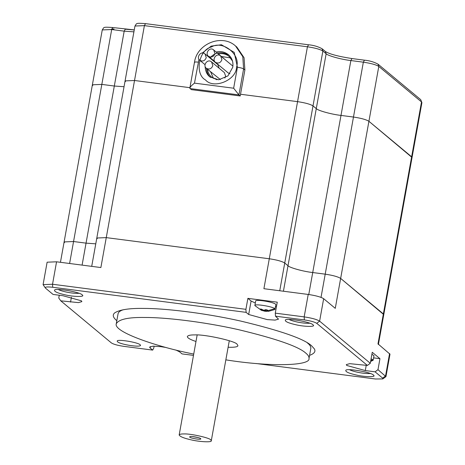 <?xml version="1.0" encoding="UTF-8"?>
<svg xmlns="http://www.w3.org/2000/svg" width="465" height="465" viewBox="0 0 465 465"><rect width="100%" height="100%" fill="white"/><g stroke="black" fill="none" stroke-linecap="round" stroke-linejoin="round"><path stroke-width="0.7" d="M256.116 363.514L375.429 378.992L382.782 378.934L382.654 378.126L375.086 371.837L365.292 370.564L346.756 365.461L346.268 364.636L349.715 363.659L367.391 365.438L316.723 323.32C314.555 321.949 310.434 320.815 304.366 319.914L275.478 316.171L278.535 319.13L275.088 320.106L267.206 319.595L248.67 314.491L246.107 312.358L52.719 287.277C46.977 286.643 44.564 286.934 45.489 288.137L53.057 294.432L62.851 295.699L81.387 300.803L81.875 301.628L78.428 302.61L60.758 300.826L58.759 298.019L59.258 295.234M60.758 300.826L111.42 342.949C113.594 344.315 117.709 345.449 123.777 346.349L152.665 350.099L150.102 347.965L150.358 346.535M152.665 350.099L153.752 348.134L154.113 346.146M279.744 290.747L284.737 263.021C282.023 261.313 276.873 259.894 269.287 258.767L106.258 237.621L100.87 267.549L56.561 261.801L47.122 262.196L43.082 284.638L45.489 288.137M246.107 312.358L245.909 309.33L52.528 284.249L43.082 284.638M69.605 263.492L73.557 241.527L64.118 241.916L64.525 242.602M82.09 265.114L86.042 243.143L73.557 241.527L86.042 243.143L95.767 243.84L86.042 243.143L114.314 86.025L124.039 86.717L114.314 86.025L101.829 84.403L92.39 84.793L92.797 85.484M421.918 102.626L420.703 99.644L421.918 102.626L383.77 314.613L340.653 278.419C337.939 276.71 332.789 275.292 325.204 274.164L312.718 272.542L340.99 115.425L353.476 117.041L340.99 115.425C331.533 114.355 317.938 110.612 316.276 108.618C317.938 110.612 331.533 114.355 340.99 115.425L350.866 60.555C341.403 59.491 327.813 55.748 326.151 53.748L316.276 108.618L313.003 105.898C310.295 104.189 305.145 102.771 297.559 101.643L240.521 94.25L297.559 101.643C305.145 102.771 310.295 104.189 313.003 105.898L316.276 108.618L288.004 265.742C289.672 267.735 303.261 271.479 312.718 272.542C303.261 271.479 289.672 267.735 288.004 265.742L284.737 263.021C282.023 261.313 276.873 259.894 269.287 258.767L307.429 46.779L144.4 25.633L134.96 26.023L125.085 80.893L125.492 81.578M145.487 23.669L144.4 25.633L134.525 80.497L125.085 80.893L96.813 238.01L106.258 237.621L96.813 238.01L97.226 238.702M193.487 355.394L182.042 353.906L179.473 351.773L175.851 350.017M165.999 347.477L160.937 346.669L153.061 346.163L149.608 347.14L150.102 347.965M140.168 344.763C137.843 342.24 116.111 338.747 117.273 341.205C116.936 343.833 139.686 347.808 140.546 345.39L140.168 344.763M373.412 375.011C371.099 372.215 346.384 367.995 345.815 370.32C345.39 371.762 348.773 373.296 355.958 374.93C363.74 376.923 376.342 377.348 373.732 375.348L373.412 375.011M82.154 294.81C79.846 292.014 55.126 287.794 54.556 290.119C54.132 291.561 57.515 293.095 64.699 294.729C72.482 296.722 85.083 297.147 82.474 295.147L82.154 294.81M309.562 355.37C314.369 353.609 315.944 351.412 314.282 348.785L311.573 345.78C304.11 338.828 280.488 330.592 240.701 321.065C202.345 312.463 162.831 308.278 143.203 308.417C129.154 308.214 119.65 309.696 114.692 312.875C112.257 314.898 112.966 317.502 116.82 320.687M312.945 324.744C310.637 321.949 285.917 317.729 285.347 320.054C284.923 321.495 288.306 323.03 295.49 324.663C303.273 326.657 315.875 327.081 313.265 325.082L312.945 324.744M382.782 378.934L385.956 376.638L389.996 354.191L377.981 343.856L383.363 313.927L340.653 278.419C337.939 276.71 332.789 275.292 325.204 274.164L312.718 272.542L308.766 294.514M385.956 376.638L377.981 369.658L379.957 358.684L372.262 352.29L370.285 363.264L319.618 321.141C316.909 319.432 311.759 318.014 304.174 316.886L275.286 313.143L277.262 302.169L247.886 298.356L251.094 301.024L255.326 302.994M378.388 344.542L383.77 314.613L383.363 313.927L411.635 156.804L368.919 121.295C366.211 119.586 361.061 118.168 353.476 117.041L363.345 62.176C370.93 63.304 376.08 64.716 378.795 66.425L421.511 101.934L411.635 156.804L412.042 157.49L368.919 121.295L335.265 308.347L323.657 298.693C320.943 296.984 315.799 295.571 308.214 294.444L263.905 288.695L269.287 258.767L106.258 237.621L134.525 80.497L189.918 87.682L134.525 80.497L125.085 80.893M245.909 309.33L247.886 298.356M58.375 289.556C62.461 291.706 73.493 293.793 79.091 293.287M228.112 347.262C234.488 347.442 237.76 346.907 237.929 345.664L237.115 344.286C235.772 341.112 204.716 334.219 194.841 334.91C190.487 334.835 187.988 335.387 187.343 336.561C187.383 337.968 190.266 339.607 195.986 341.484M275.559 306.638L276.454 306.65M275.478 316.171L275.286 313.143M367.391 365.438L370.285 363.264M377.981 369.658L375.086 371.837M373.598 357.864L379.957 358.684M349.628 369.756C353.72 371.907 364.752 373.994 370.349 373.488M225.845 359.852C269.799 366.966 310.707 365.926 309.01 358.451L310.812 348.419C311.009 346.75 309.975 345.001 307.708 343.176L307.266 342.821M123.347 309.725C120.191 310.719 118.436 312.056 118.069 313.736L116.267 323.774C113.239 332.091 158.414 347.204 193.725 354.068M289.166 319.49C293.252 321.641 304.284 323.727 309.888 323.222M309.01 358.451C309.202 356.789 308.167 355.039 305.9 353.208C298.768 346.565 276.169 338.683 238.109 329.569C201.421 321.338 163.622 317.333 144.842 317.473C128.253 317.2 118.726 319.298 116.267 323.774M198.206 437.594L192.533 436.571M200.613 438.582C202.885 440.465 187.244 437.85 189.953 436.652C190.656 435.926 199.776 437.542 200.595 438.565L200.613 438.582M210.767 439.896L211.284 440.774C211.994 442.628 198.619 441.733 190.981 439.803C183.983 438.257 180.042 436.652 179.165 434.99C179.571 434.246 181.158 433.897 183.925 433.938C190.197 433.502 209.918 437.879 210.767 439.896M114.07 28.981L111.391 29.161M64.118 241.916L73.557 241.527L101.829 84.403L114.314 86.025L124.184 31.155L111.699 29.533L101.829 84.403L92.39 84.793L60.45 262.307M321.03 297.373L353.476 117.041C361.061 118.168 366.211 119.586 368.919 121.295L378.795 66.425L377.987 64.135C373.901 61.926 369.344 60.601 364.322 60.159L351.836 58.538C338.171 56.41 329.342 54.045 325.343 51.458L326.151 53.748L322.879 51.028L284.737 263.021L288.004 265.742L283.418 291.224M370.605 361.491L373.18 360.201L371.099 358.724M373.18 360.201L373.988 355.719L371.907 354.249M275.094 309.231L274.769 308.679C272.746 306.487 253.849 303.447 254.855 305.586L255.663 301.111C254.651 298.972 273.554 302.006 275.571 304.197L275.896 304.749L274.798 309.545L268.427 311.352L266.625 311.038L267.823 310.178L265.841 309.638L263.783 310.254L261.022 309.01L259.865 309.149L262.126 310.451L261.127 310.202M262.086 310.492L264.963 311.236L267.898 311.23M266.579 311.381L264.364 311.149L264.538 310.184M254.855 305.586L261.499 310.37M274.769 308.679L266.625 311.038L266.695 309.841M265.672 311.318L265.91 309.649M264.963 311.236L265.149 309.957M263.109 310.742L263.33 310.138M262.126 310.451L262.347 309.731M261.731 310.231L261.946 309.533M266.701 310.876L266.759 309.864M235.552 45.989L236.836 47.052L244.067 57.724L244.886 69.994L240.213 95.97L191.255 89.623L189.842 88.077L194.48 62.298C196.962 43.652 221.927 33.556 235.552 45.989L242.782 56.66L243.602 68.925C242.521 68.245 240.457 67.675 237.423 67.222L233.651 88.216L194.48 83.136L198.956 59.375M240.213 95.97L238.929 94.907L233.651 88.216M244.886 69.994L243.602 68.925L238.929 94.907L189.97 88.553C189.563 87.635 191.069 85.827 194.48 83.136M210.523 77.393C208.181 75.307 206.809 72.284 206.408 68.338M209.907 58.02C215.097 52.086 221.462 51.133 229.001 55.166M232.494 61.037L229.059 56.41C226.048 53.975 222.503 53.126 218.411 53.864M210.866 58.282L210.599 58.596M207.402 69.169C207.89 72.517 209.343 75.202 211.755 77.225L216.934 79.753M230.559 57.898L221.648 56.556M214.103 60.979L213.836 61.287M210.645 71.86L213.493 78.428M227.298 61.49L213.708 49.953C209.791 46.361 204.681 53.388 208.448 56.277C211.465 57.8 213.644 56.916 214.993 53.62L213.708 49.953M224.874 78.068L225.665 76.254L224.38 72.587L211.552 61.921C207.64 58.334 202.525 65.356 206.291 68.245C209.308 69.773 211.488 68.89 212.842 65.594L211.552 61.921M206.291 68.245L220.416 79.608M215.382 62.281C218.399 63.804 220.579 62.92 221.927 59.625L220.643 55.957C216.731 52.365 211.616 59.392 215.382 62.281L228.21 72.941L229.908 73.737M219.102 68.198L217.8 64.589L204.972 53.923C201.06 50.336 195.951 57.358 199.718 60.247C202.734 61.775 204.914 60.886 206.262 57.59L204.972 53.923M52.719 287.277L52.528 284.249L56.561 261.801M70.546 302.099L71.418 297.24M382.654 378.126L385.549 375.952L389.589 353.505M304.366 319.914L304.174 316.886L308.214 294.444M316.723 323.32L319.618 321.141L323.657 298.693M248.67 314.491L251.094 301.024M365.292 370.564L366.246 365.287M112.792 27.575L111.699 29.533L102.259 29.929L92.39 84.793M133.908 31.852L124.184 31.155L125.277 29.196L134.251 29.958M325.343 51.458L322.071 48.738L322.879 51.028C320.164 49.325 315.014 47.907 307.429 46.779L308.522 44.814M364.438 60.212L363.345 62.176L350.866 60.555L351.953 58.596M370.745 360.718L372.854 359.648M202.234 53.074L211.186 46.122L221.433 44.733L234.226 52.371L237.423 67.222M194.643 62.577C194.184 61.973 195.387 61.828 198.259 62.141M236.528 67.105C236.487 80.108 213.708 89.547 205.53 79.963C194.393 74.04 198.753 49.813 211.465 46.982C222.642 39.909 241.062 54.69 236.528 67.105M210.139 77.103L209.866 76.888C206.977 74.662 205.385 71.174 205.106 66.431M208.622 56.957L208.895 56.643M216.248 52.068C220.34 50.888 224.386 51.737 228.379 54.614C232.058 57.869 233.511 62.083 232.756 67.262L227.931 75.905L218.69 79.788L209.866 76.888M96.813 238.01L91.715 266.364M211.284 440.774L229.286 340.746M179.165 434.99L197.16 334.963M134.263 29.894L112.67 27.522C102.12 26.801 104.334 27.266 102.259 29.929M420.703 99.644L377.987 64.135M134.96 26.023C137.036 23.366 134.815 22.895 145.371 23.616L308.405 44.762C313.427 45.204 317.984 46.529 322.071 48.738M214.621 61.403L208.448 56.277M232.913 66.152L220.643 55.957M204.995 64.635L199.718 60.247"/></g></svg>
